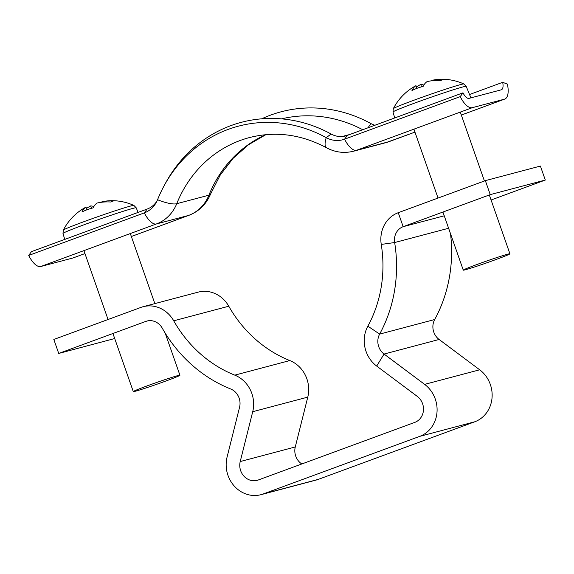 <?xml version="1.0" encoding="UTF-8"?>
<svg xmlns="http://www.w3.org/2000/svg" width="574" height="574" viewBox="0 0 574 574"><rect width="100%" height="100%" fill="white"/><g stroke="black" fill="none" stroke-linecap="round" stroke-linejoin="round"><path stroke-width="0.86" d="M148.049 320.801L145.818 321.397A14.831 13.511 75.2 0 1 146.922 321.045A14.831 13.511 75.2 0 1 162.22 328.091A138.391 126.129 -104.8 0 0 230.612 388.95A14.831 13.511 75.2 0 1 239.128 398.091A14.831 13.511 75.2 0 1 239.573 407.231L227.082 457.076A29.654 27.028 -104.8 0 0 234.321 486.113A29.654 27.028 -104.8 0 0 260.955 494.68A29.654 27.028 -104.8 0 0 263.157 493.984L419.687 436.376A29.654 27.028 -104.8 0 0 436.958 412.749A29.654 27.028 -104.8 0 0 424.631 384.372L384.063 354.05A14.831 13.511 75.2 0 1 379.636 334.104A138.391 126.129 -104.8 0 0 394.654 242.544A14.831 13.511 75.2 0 1 403.156 226.68L490.246 194.629L485.353 180.645L398.256 212.696L403.156 226.68L444.247 215.802M301.795 463.971A14.831 13.511 75.2 0 1 295.273 446.967L307.772 397.122A29.654 27.028 -104.8 0 0 306.875 378.84A29.654 27.028 -104.8 0 0 289.841 360.565A123.568 112.619 75.2 0 1 228.775 306.222A29.654 27.028 -104.8 0 0 198.173 292.137L143.127 306.71A29.654 27.028 75.2 0 1 173.721 320.801A123.568 112.619 -104.8 0 0 234.788 375.145A29.654 27.028 75.2 0 1 251.821 393.42A29.654 27.028 75.2 0 1 252.718 411.702L240.219 461.546A14.831 13.511 -104.8 0 0 243.842 476.061A14.831 13.511 -104.8 0 0 257.159 480.345A14.831 13.511 -104.8 0 0 258.257 480L414.794 422.385A14.831 13.511 -104.8 0 0 423.425 410.575A14.831 13.511 -104.8 0 0 417.262 396.383L376.695 366.069A29.654 27.028 75.2 0 1 367.848 326.168A123.568 112.619 -104.8 0 0 381.251 244.424A29.654 27.028 75.2 0 1 398.256 212.696M450.518 233.704A138.391 126.129 75.2 0 1 434.69 319.524A14.831 13.511 -104.8 0 0 439.117 339.471L479.685 369.792A29.654 27.028 75.2 0 1 492.011 398.169A29.654 27.028 75.2 0 1 474.741 421.797L318.211 479.405A29.654 27.028 75.2 0 1 316.009 480.101L260.955 494.68M485.353 180.645L540.399 166.065L545.3 180.049L490.246 194.629M545.3 180.049L491.086 200.003M114.707 338.531L58.727 353.448L53.827 339.464L140.917 307.406A29.654 27.028 75.2 0 1 143.127 306.71M145.818 321.397L58.727 353.448M157.025 200.936A22.738 20.721 75.2 0 1 147.116 209.087L31.47 251.649L28.7 255.437A19.767 8.108 69.8 0 0 40.776 266.508L72.955 257.984A19.767 8.108 69.8 0 0 73.257 257.891L84.959 253.579L72.955 257.984M163.963 186.033L165.348 183.465A140.372 127.93 75.2 0 1 331.119 134.029L326.226 137.645A137.401 125.232 75.2 0 0 163.963 186.033A137.401 125.232 75.2 0 0 157.549 199.723A25.701 23.426 75.2 0 1 156.35 202.285A25.701 23.426 75.2 0 1 144.347 212.875L28.7 255.437M261.651 118.832A140.372 127.93 75.2 0 1 370.804 123.518A22.738 20.721 -104.8 0 0 374.93 125.24M472.294 107.682L504.481 99.166A19.767 8.108 69.8 0 0 504.776 99.072A19.767 8.108 69.8 0 0 507.409 84.12L502.681 82.319A9.887 4.054 -110.2 0 1 501.36 89.795A9.887 4.054 -110.2 0 1 501.217 89.838L469.03 98.362A9.887 4.054 -110.2 0 1 462.996 92.83L460.219 96.619A19.767 8.108 69.8 0 0 472.294 107.682L356.648 150.252L388.835 141.728L414.937 132.12L385.893 142.653A39.541 36.04 -104.8 0 0 388.835 141.728A19.767 8.108 69.8 0 0 389.129 141.635M469.539 94.516L502.681 82.319M331.119 134.029A22.738 20.721 -104.8 0 0 347.349 135.392L462.996 92.83M157.549 199.723A19.767 5.152 21.9 0 0 176.735 203.705A123.568 112.619 75.2 0 1 249.389 137.581C275.542 130.929 301.242 134.323 326.506 147.755A19.767 6.149 118.7 0 1 326.226 137.645A25.701 23.426 -104.8 0 0 344.572 139.181L460.219 96.619M115.123 200.771A53.985 49.916 -104.4 0 1 115.482 200.792A54.236 19.265 98.4 0 0 113.143 201.029A54.236 19.265 98.4 0 0 110.739 202.012A53.985 49.916 75.6 0 0 97.157 203.031A53.985 20.485 -110.1 0 0 93.132 207.888A54.236 45.726 -160.1 0 0 81.967 211.978A53.985 20.485 69.9 0 1 85.992 207.121A53.985 49.916 75.6 0 0 82.455 209.158A54.365 54.365 0 0 0 63.319 230.117A37.403 1.313 -19.3 0 1 84.809 221.356A37.403 1.313 -19.3 0 1 131.109 205.901A37.403 1.313 -19.3 0 1 133.878 205.413A54.365 54.365 0 0 0 115.123 200.771A53.985 49.916 -104.4 0 0 101.899 201.811L102.028 202.199M147.489 385.764A24.711 0.868 -19.3 0 1 179.935 375.252A24.711 0.868 -19.3 0 1 165.728 381.079A24.711 0.868 -19.3 0 1 133.283 391.583A24.711 0.868 -19.3 0 1 147.489 385.764M93.871 206.518A53.985 20.485 69.9 0 0 90.735 205.908A53.985 49.916 -104.4 0 0 86.452 208.434M91.567 208.29L90.735 205.908M85.992 207.121L86.925 209.797M470.91 97.86L466.196 86.365A38.788 1.363 -19.3 0 0 415.282 102.861A38.788 1.363 -19.3 0 0 392.989 112.002L393.312 108.665A37.403 1.313 -19.3 0 1 414.801 99.905A37.403 1.313 -19.3 0 1 461.094 84.45A37.403 1.313 -19.3 0 1 463.864 83.962A54.365 54.365 0 0 0 445.108 79.32A53.985 49.916 -104.4 0 0 431.885 80.36L432.021 80.747M495.721 259.627A24.711 0.868 -19.3 0 1 463.275 270.139A24.711 0.868 -19.3 0 1 477.475 264.313A24.711 0.868 -19.3 0 1 509.92 253.801A24.711 0.868 -19.3 0 1 495.721 259.627M445.108 79.32A53.985 49.916 -104.4 0 1 445.467 79.341A54.236 19.265 98.4 0 0 443.135 79.578A54.236 19.265 98.4 0 0 440.724 80.561A53.985 49.916 75.6 0 0 427.142 81.58A53.985 20.485 -110.1 0 0 423.124 86.437A54.236 45.726 -160.1 0 0 411.96 90.527A53.985 20.485 69.9 0 1 415.978 85.67L416.911 88.346M393.312 108.665A54.365 54.365 0 0 1 412.448 87.707A53.985 49.916 75.6 0 1 415.978 85.67M423.856 85.067A53.985 20.485 69.9 0 0 420.72 84.457A53.985 49.916 -104.4 0 0 416.437 86.983M421.553 86.839L420.72 84.457M307.772 397.122L252.718 411.702M318.211 479.405L263.157 493.984M474.741 421.797L419.687 436.376M479.685 369.792L424.631 384.372M448.61 228.258L394.654 242.544L381.251 244.424M434.69 319.524L379.636 334.104L367.848 326.168M439.117 339.471L384.063 354.05L376.695 366.069M295.273 446.967L240.219 461.546M289.841 360.565L234.788 375.145M228.775 306.222L173.721 320.801M147.116 209.087L144.347 212.875A19.767 8.108 69.8 0 0 156.422 223.946L188.602 215.422A19.767 8.108 69.8 0 0 188.903 215.329L131.346 236.51M40.776 266.508L156.422 223.946A39.541 36.04 75.2 0 0 176.735 203.705L208.914 195.189A39.541 36.04 75.2 0 1 188.602 215.422L131.346 236.495M265.705 134.682A123.568 112.619 75.2 0 0 208.914 195.189A19.767 5.152 21.9 0 0 210.579 194.019C206.31 204.244 199.085 211.34 188.903 215.329M281.547 118.868A133.448 121.623 75.2 0 1 362.732 129.731M349.781 134.495L342.197 136.504M370.804 123.518A9.887 3.071 -61.3 0 1 367.877 127.837M461.331 115.044L504.481 99.166M347.349 135.392L344.572 139.181A19.767 8.108 69.8 0 0 356.648 150.252A39.541 36.04 -104.8 0 1 353.713 151.177L385.893 142.653M64.74 239.408L62.996 233.453A38.788 1.363 -19.3 0 1 85.289 224.312A38.788 1.363 -19.3 0 1 136.21 207.817L133.878 205.413M265.841 134.675L248.427 144.799L233.08 158.352L220.308 174.934L210.579 194.019M461.338 115.058L504.776 99.072M326.506 147.755C335.18 152.39 344.249 153.531 353.713 151.177M136.21 207.817L138.09 212.409M179.935 375.252L165.154 333.049M154.844 303.61L130.312 233.553M133.283 391.583L112.942 333.494M108.048 319.51L83.919 250.623M62.996 233.453L63.319 230.117M392.989 112.002L394.725 117.957M463.275 270.139L442.927 212.043M438.034 198.059L413.911 129.172M509.92 253.801L489.321 194.973M484.42 180.982L460.298 112.102M466.196 86.365L463.864 83.962"/></g></svg>
